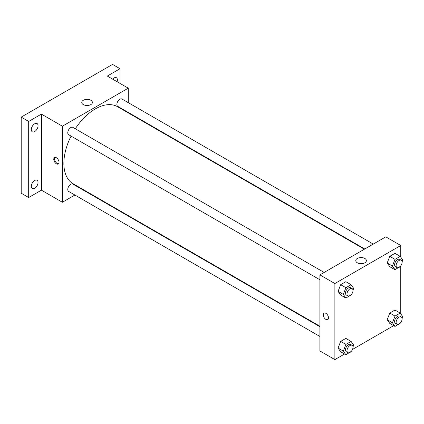 <?xml version="1.0" encoding="UTF-8"?>
<svg xmlns="http://www.w3.org/2000/svg" width="424" height="424" viewBox="0 0 424 424"><rect width="100%" height="100%" fill="white"/><g stroke="black" fill="none" stroke-linecap="round" stroke-linejoin="round"><path stroke-width="0.64" d="M74.91 195.04L62.376 202.274L41.414 190.175L28.689 197.52L21.2 193.201L21.2 117.125L112.535 64.395L120.019 68.72L120.019 83.411M83.788 189.915L83.38 190.148M34.678 188.272A4.765 2.751 -60 0 1 32.293 188.505A4.765 2.751 -60 0 1 31.561 184.689A4.765 2.751 -60 0 1 34.678 180.492A4.765 2.751 -60 0 1 37.058 180.253A4.765 2.751 -60 0 1 37.789 184.074A4.765 2.751 -60 0 1 34.678 188.272M34.678 131.562A4.765 2.751 -60 0 1 32.293 131.8A4.765 2.751 -60 0 1 31.561 127.984A4.765 2.751 -60 0 1 34.678 123.782A4.765 2.751 -60 0 1 37.058 123.548A4.765 2.751 -60 0 1 37.789 127.364A4.765 2.751 -60 0 1 34.678 131.562M41.414 190.175L41.414 114.104L28.689 121.45L21.2 117.125M28.689 197.52L28.689 121.45M62.376 202.274L62.376 126.204L41.414 114.104M62.376 126.204L128.255 88.171L107.293 76.066L120.019 68.72M83.327 104.601A5.311 3.069 180 0 1 81.768 102.433A5.311 3.069 180 0 1 87.079 99.364A5.311 3.069 180 0 1 92.39 102.433A5.311 3.069 180 0 1 89.114 105.263A5.311 3.069 180 0 1 83.327 104.601M112.62 79.14A4.765 2.751 -60 0 1 114.03 77.968A4.765 2.751 -60 0 1 116.415 77.73A4.765 2.751 -60 0 1 117.088 81.721M71.068 136.109A44.467 25.673 120 0 0 63.87 163.378A44.467 25.673 120 0 0 73.082 183.73L319.903 326.231M364.37 249.217L117.549 106.71A44.467 25.673 120 0 0 75.302 128.774M128.255 88.171L128.255 102.64M128.255 112.424L128.255 112.895M373.252 244.092L121.985 99.025A4.235 2.443 120 0 0 118.725 100.159A4.235 2.443 120 0 0 116.876 104.421A4.235 2.443 120 0 0 117.75 106.36L364.778 248.978M319.903 326.708L72.875 184.085A4.235 2.443 120 0 0 69.615 185.219A4.235 2.443 120 0 0 67.766 189.48A4.235 2.443 120 0 0 68.64 191.42L319.903 336.486M319.903 279.776L68.64 134.71A4.235 2.443 -60 0 1 68.64 129.823A4.235 2.443 -60 0 1 72.875 127.375L324.137 272.441M59.005 162.297A3.705 2.141 60 0 1 58.236 163.993A3.705 2.141 60 0 1 54.532 161.851A3.705 2.141 60 0 1 54.532 157.574A3.705 2.141 60 0 1 57.388 158.565A3.705 2.141 60 0 1 59.005 162.297M58.576 163.706A3.705 2.141 60 0 1 55.29 161.417A3.705 2.141 60 0 1 54.95 157.421M344.564 354.014L334.875 359.605L319.903 350.961L319.903 274.89L385.787 236.852L400.76 245.496L400.76 257.145M393.673 325.659L352.503 349.429M389.778 266.701L387.186 263.012L389.778 256.329L394.967 253.335L389.778 256.329L387.186 263.012L389.778 266.701L395.02 269.728L392.428 266.039L395.02 259.356L400.208 256.361L402.8 260.05L402.095 261.873M340.668 351.766L338.076 348.078L340.668 341.389L345.857 338.394L340.668 341.389L338.076 348.078L340.668 351.766L345.91 354.793L343.318 351.099L345.91 344.415L351.099 341.421L353.69 345.11L352.98 346.933M400.76 265.848L400.76 313.85M334.875 359.605L334.875 283.534L400.76 245.496M389.778 323.411L387.186 319.723L389.778 313.039L394.967 310.045L389.778 313.039L387.186 319.723L389.778 323.411L395.02 326.438L392.428 322.749L395.02 316.066L400.208 313.071L402.8 316.76L402.095 318.583M340.668 295.056L338.076 291.368L340.668 284.684L345.857 281.69L340.668 284.684L338.076 291.368L340.668 295.056L345.91 298.083L343.318 294.394L345.91 287.711L351.099 284.716L353.69 288.405L352.98 290.228M334.875 283.534L319.903 274.89M357.326 262.79A5.311 3.069 180 0 1 355.768 260.622A5.311 3.069 180 0 1 361.078 257.559A5.311 3.069 180 0 1 366.389 260.622A5.311 3.069 180 0 1 363.114 263.458A5.311 3.069 180 0 1 357.326 262.79M328.515 317.894A3.705 2.141 60 0 1 327.747 319.59A3.705 2.141 60 0 1 324.042 317.449A3.705 2.141 60 0 1 324.042 313.172A3.705 2.141 60 0 1 326.899 314.163A3.705 2.141 60 0 1 328.515 317.894M327.747 319.59A3.705 2.141 60 0 1 324.042 317.449A3.705 2.141 60 0 1 324.042 313.172M351.257 294.68L345.91 298.083M352.116 288.596L350.621 287.732A4.235 2.443 120 0 0 347.357 288.866A4.235 2.443 120 0 0 345.507 293.127A4.235 2.443 120 0 0 346.387 295.067L347.881 295.931A4.235 2.443 120 0 0 352.116 293.488A4.235 2.443 120 0 0 352.116 288.596A4.235 2.443 120 0 0 348.857 289.73A4.235 2.443 120 0 0 347.007 293.991A4.235 2.443 120 0 0 347.881 295.931M343.318 294.394L338.076 291.368M345.91 287.711L340.668 284.684M351.099 284.716L345.857 281.69M400.367 266.325L395.02 269.728M401.226 260.241L399.731 259.377A4.235 2.443 120 0 0 396.466 260.511A4.235 2.443 120 0 0 394.617 264.772A4.235 2.443 120 0 0 395.497 266.712L396.991 267.576A4.235 2.443 120 0 0 401.226 265.132A4.235 2.443 120 0 0 401.226 260.241A4.235 2.443 120 0 0 397.966 261.375A4.235 2.443 120 0 0 396.117 265.636A4.235 2.443 120 0 0 396.991 267.576M392.428 266.039L387.186 263.012M395.02 259.356L389.778 256.329M400.208 256.361L394.967 253.335M351.257 351.385L345.91 354.793M352.116 345.306L350.621 344.436A4.235 2.443 120 0 0 347.357 345.576A4.235 2.443 120 0 0 345.507 349.837A4.235 2.443 120 0 0 346.387 351.772L347.881 352.641A4.235 2.443 120 0 0 352.116 350.192A4.235 2.443 120 0 0 352.116 345.306A4.235 2.443 120 0 0 348.857 346.44A4.235 2.443 120 0 0 347.007 350.701A4.235 2.443 120 0 0 347.881 352.641M343.318 351.099L338.076 348.078M345.91 344.415L340.668 341.389M351.099 341.421L345.857 338.394M400.367 323.03L395.02 326.438M401.226 316.951L399.731 316.087A4.235 2.443 120 0 0 396.466 317.221A4.235 2.443 120 0 0 394.617 321.482A4.235 2.443 120 0 0 395.497 323.422L396.991 324.286A4.235 2.443 120 0 0 401.226 321.837A4.235 2.443 120 0 0 401.226 316.951A4.235 2.443 120 0 0 397.966 318.085A4.235 2.443 120 0 0 396.117 322.346A4.235 2.443 120 0 0 396.991 324.286M392.428 322.749L387.186 319.723M395.02 316.066L389.778 313.039M400.208 313.071L394.967 310.045"/></g></svg>
